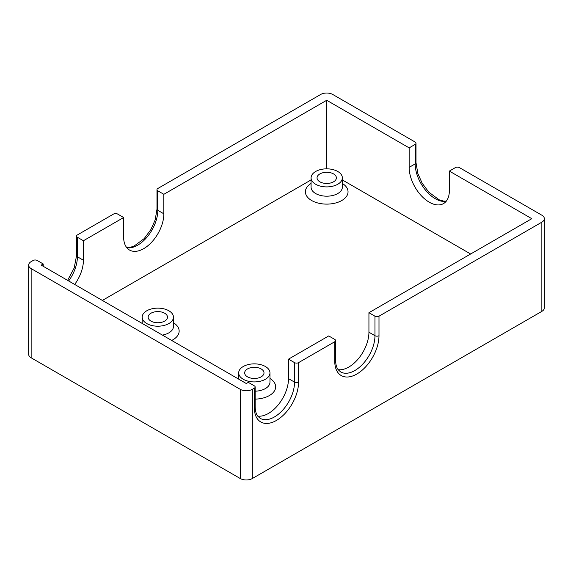 <?xml version="1.0" encoding="UTF-8"?>
<svg xmlns="http://www.w3.org/2000/svg" width="573" height="573" viewBox="0 0 573 573"><rect width="100%" height="100%" fill="white"/><g stroke="black" fill="none" stroke-linecap="round" stroke-linejoin="round"><path stroke-width="0.86" d="M470.634 253.997L342.353 179.936M311.075 179.936L102.366 300.431M31.15 268.601A8.531 4.928 0 0 1 28.65 265.12A8.531 4.928 0 0 1 31.15 261.632L33.162 260.471A2.844 1.64 180 0 1 37.181 260.471L43.211 263.952L41.199 265.12L246.29 383.523L248.295 382.363L254.333 385.844A2.844 1.64 0 0 1 255.164 387.004A2.844 1.64 0 0 1 254.333 388.165L252.321 389.325A8.531 4.928 180 0 1 240.252 389.325L31.15 268.601L31.15 357.796L240.252 478.527L240.252 389.325M288.513 359.142L294.543 362.63A2.844 1.64 180 0 0 298.562 362.63L334.754 341.73A2.844 1.64 0 0 0 335.592 340.57A2.844 1.64 0 0 0 334.754 339.409L328.723 335.928L288.513 359.142L288.513 378.646A28.435 16.416 -60 0 1 278.141 404.946A28.435 16.416 -60 0 1 257.728 416.091M240.252 478.527A8.531 4.928 180 0 0 252.321 478.527L541.85 311.368A8.531 4.928 180 0 0 544.35 307.88L544.35 218.685A8.531 4.928 180 0 0 541.85 215.204L459.417 167.61A2.844 1.64 0 0 0 455.392 167.61L449.361 171.091L531.801 218.685L368.933 312.708L368.933 332.211A28.435 16.416 -60 0 1 358.562 358.512A28.435 16.416 -60 0 1 338.149 369.657M326.71 168.842L326.71 100.275L163.849 194.304L163.849 213.808A28.435 16.416 -60 0 1 151.437 242.422A28.435 16.416 -60 0 1 129.527 250.043A28.435 16.416 -60 0 1 123.639 237.021L123.639 217.525L83.422 240.739L83.422 260.242A28.435 16.416 -60 0 1 74.683 284.444M43.211 263.952L43.211 266.28M449.361 171.091L449.361 190.594A28.435 16.416 60 0 1 443.473 203.608A28.435 16.416 60 0 1 421.563 195.987A28.435 16.416 60 0 1 409.151 167.373L409.151 147.87L326.71 100.275M146.76 323.552A15.636 9.032 0 0 0 163.806 325.514A15.636 9.032 0 0 0 173.461 317.17A15.636 9.032 0 0 0 157.819 308.138A15.636 9.032 0 0 0 142.183 317.17A15.636 9.032 0 0 0 146.76 323.552M368.933 312.708L374.971 316.196L374.971 335.699A28.435 16.416 -60 0 1 362.559 364.313A28.435 16.416 -60 0 1 340.641 371.927L338.242 369.778C336.544 367.615 335.663 364.385 335.592 360.073L335.592 340.57M544.35 218.685A8.531 4.928 180 0 1 541.85 222.166L378.989 316.196A2.844 1.64 180 0 1 374.971 316.196M123.639 217.525L117.608 214.037A2.844 1.64 180 0 0 113.583 214.037L77.391 234.937A2.844 1.64 0 0 0 76.56 236.097A2.844 1.64 0 0 0 77.391 237.258L83.422 240.739M446.166 201.309A28.435 16.416 60 0 1 425.653 190.322A28.435 16.416 60 0 1 415.181 163.892A2.844 1.64 180 0 0 416.012 162.732L416.012 143.229A2.844 1.64 180 0 0 415.181 142.068L332.748 94.473A8.531 4.928 0 0 0 320.679 94.473L157.819 188.503A2.844 1.64 0 0 0 156.988 189.663A2.844 1.64 0 0 0 157.819 190.823L163.849 194.304M416.012 143.229A2.844 1.64 180 0 1 415.181 144.389L409.151 147.87M243.274 379.276A15.636 9.032 0 0 0 260.314 381.231A15.636 9.032 0 0 0 269.969 372.887A15.636 9.032 0 0 0 254.333 363.862A15.636 9.032 0 0 0 238.69 372.887A15.636 9.032 0 0 0 243.274 379.276M315.651 184.255A15.636 9.032 0 0 0 332.698 186.211A15.636 9.032 0 0 0 342.353 177.866A15.636 9.032 0 0 0 326.71 168.842A15.636 9.032 0 0 0 311.075 177.866A15.636 9.032 0 0 0 315.651 184.255M164.652 313.223A9.669 5.58 0 0 0 154.123 312.013A9.669 5.58 0 0 0 148.149 317.17A9.669 5.58 0 0 0 157.819 322.749A9.669 5.58 0 0 0 167.488 317.17A9.669 5.58 0 0 0 164.652 313.223M28.65 265.12L28.65 354.315A8.531 4.928 0 0 0 31.15 357.796M261.166 368.94A9.669 5.58 0 0 0 250.63 367.73A9.669 5.58 0 0 0 244.664 372.887A9.669 5.58 0 0 0 254.333 378.474A9.669 5.58 0 0 0 263.995 372.887A9.669 5.58 0 0 0 261.166 368.94M333.55 173.92A9.669 5.58 0 0 0 323.014 172.709A9.669 5.58 0 0 0 317.048 177.866A9.669 5.58 0 0 0 326.71 183.453A9.669 5.58 0 0 0 336.38 177.866A9.669 5.58 0 0 0 333.55 173.92M171.685 340.455A21.323 12.312 0 0 0 173.461 322.728M142.183 322.728A21.323 12.312 0 0 0 141.617 323.093M255.164 399.123A21.323 12.312 0 0 0 274.037 391.524A21.323 12.312 0 0 0 269.969 378.452M238.69 378.452A21.323 12.312 0 0 0 238.132 378.81M311.075 183.432A21.323 12.312 0 0 0 311.633 200.507A21.323 12.312 0 0 0 341.508 200.672A21.323 12.312 0 0 0 342.353 183.432M162.403 335.09A15.636 9.032 0 0 0 173.461 326.46L173.461 317.17M255.164 391.194A15.636 9.032 0 0 0 269.969 382.177L269.969 372.887M311.075 177.866L311.075 187.156A15.636 9.032 0 0 0 315.651 193.538A15.636 9.032 0 0 0 332.698 195.5A15.636 9.032 0 0 0 342.353 187.156L342.353 177.866M368.933 332.211L374.971 335.699A2.844 1.64 180 0 0 378.989 335.699A31.279 18.057 -60 0 1 356.872 374.004A31.279 18.057 -60 0 1 334.754 361.234L334.754 341.73M288.513 378.646L294.543 382.127A28.435 16.416 -60 0 1 282.131 410.748A28.435 16.416 -60 0 1 260.221 418.362L257.814 416.213C256.124 414.05 255.236 410.82 255.164 406.508L255.164 387.004M294.543 362.63L294.543 382.127A2.844 1.64 180 0 0 298.562 382.127A31.279 18.057 -60 0 1 276.444 420.439A31.279 18.057 -60 0 1 254.333 407.668L254.333 388.165M77.391 237.258L77.391 256.761A28.435 16.416 -60 0 1 68.645 280.963M76.56 236.097L76.56 255.601A2.844 1.64 0 0 0 77.391 256.761L83.422 260.242M157.819 190.823L157.819 210.327A28.435 16.416 -60 0 1 147.347 236.749A28.435 16.416 -60 0 1 126.834 247.744M156.988 189.663L156.988 209.166A2.844 1.64 0 0 0 157.819 210.327L163.849 213.808M409.151 167.373L415.181 163.892L415.181 144.389M541.85 311.368L541.85 222.166M252.321 478.527L252.321 389.325M378.989 316.196L378.989 335.699M298.562 362.63L298.562 382.127M334.754 361.234A2.844 1.64 0 0 0 335.592 360.073M254.333 407.668A2.844 1.64 0 0 0 255.164 406.508M142.183 317.17L142.183 323.416M238.69 372.887L238.69 379.133M76.56 255.601L74.204 267.935L67.614 280.369M156.988 209.166L155.154 219.96L150.878 229.565L144.181 238.612L133.874 246.232L129.355 247.543L126.712 247.586M416.012 162.732L417.846 173.526L422.122 183.131L428.819 192.177L439.126 199.798L443.645 201.109L446.288 201.152"/></g></svg>
